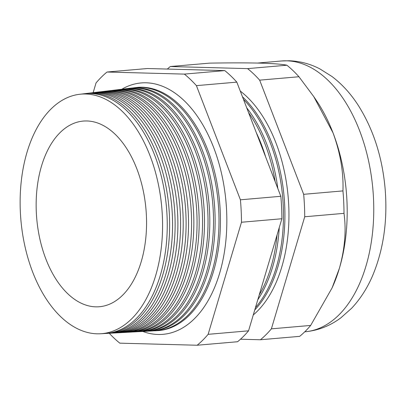 <?xml version="1.0" encoding="UTF-8"?>
<svg xmlns="http://www.w3.org/2000/svg" width="406" height="406" viewBox="0 0 406 406"><rect width="100%" height="100%" fill="white"/><g stroke="black" fill="none" stroke-linecap="round" stroke-linejoin="round"><path stroke-width="0.61" d="M121.754 89.264A126.159 74.227 85 0 1 142.45 82.854A126.159 74.227 85 0 1 146.155 82.799A126.159 74.227 85 0 1 226.284 205.35A126.159 74.227 85 0 1 164.257 334.199A126.159 74.227 85 0 1 158.02 334.473A126.159 74.227 85 0 1 142.765 331.443M79.622 94.283L84.194 93.74A120.354 70.811 85 0 1 90.279 93.461A120.354 70.811 85 0 1 166.866 212.546A120.354 70.811 85 0 1 104.997 333.509L100.399 333.757A120.206 70.72 -95 0 0 162.192 212.942A120.206 70.72 -95 0 0 85.696 94.004A120.206 70.72 -95 0 0 79.622 94.283A120.206 70.72 -95 0 0 20.665 217.149A120.206 70.72 -95 0 0 97.009 333.803A120.206 70.72 -95 0 0 100.399 333.757M106.169 333.427A120.435 70.852 -95 0 0 107.346 333.377A120.435 70.852 -95 0 0 169.256 212.343A120.435 70.852 -95 0 0 92.619 93.182A120.435 70.852 -95 0 0 86.534 93.461A120.435 70.852 -95 0 0 85.367 93.613M86.534 93.461L89.396 93.116A120.526 70.908 85 0 1 95.491 92.837A120.526 70.908 85 0 1 172.185 212.089A120.526 70.908 85 0 1 110.229 333.224L107.346 333.377M111.483 333.138A120.607 70.959 -95 0 0 112.741 333.087A120.607 70.959 -95 0 0 174.742 211.871A120.607 70.959 -95 0 0 97.993 92.538A120.607 70.959 -95 0 0 91.898 92.817A120.607 70.959 -95 0 0 90.65 92.989M91.898 92.817L94.603 92.497A120.694 71.009 85 0 1 100.703 92.218A120.694 71.009 85 0 1 177.503 211.638A120.694 71.009 85 0 1 115.461 332.94L112.741 333.087M116.796 332.844A120.78 71.06 -95 0 0 118.136 332.793A120.78 71.06 -95 0 0 180.223 211.404A120.78 71.06 -95 0 0 103.363 91.898A120.78 71.06 -95 0 0 97.262 92.177A120.78 71.06 -95 0 0 95.933 92.36M97.262 92.177L99.805 91.873A120.866 71.111 85 0 1 105.915 91.594A120.866 71.111 85 0 1 182.827 211.181A120.866 71.111 85 0 1 120.694 332.656L118.136 332.793M122.11 332.555A120.958 71.162 -95 0 0 123.531 332.504A120.958 71.162 -95 0 0 185.709 210.937A120.958 71.162 -95 0 0 108.737 91.259A120.958 71.162 -95 0 0 102.622 91.538A120.958 71.162 -95 0 0 101.216 91.731M102.622 91.538L105.007 91.254A121.034 71.207 85 0 1 111.127 90.969A121.034 71.207 85 0 1 188.145 210.729A121.034 71.207 85 0 1 125.926 332.372L123.531 332.504M127.423 332.265A121.13 71.268 -95 0 0 128.92 332.209A121.13 71.268 -95 0 0 191.19 210.47A121.13 71.268 -95 0 0 114.106 90.614A121.13 71.268 -95 0 0 107.986 90.898A121.13 71.268 -95 0 0 106.499 91.101M107.986 90.898L110.209 90.629A121.206 71.309 85 0 1 116.339 90.35A121.206 71.309 85 0 1 193.464 210.272A121.206 71.309 85 0 1 131.158 332.088L128.92 332.209M132.732 331.971A121.308 71.37 -95 0 0 134.315 331.915A121.308 71.37 -95 0 0 196.671 209.998A121.308 71.37 -95 0 0 119.481 89.975A121.308 71.37 -95 0 0 113.35 90.254A121.308 71.37 -95 0 0 111.782 90.472M113.35 90.254L115.416 90.01A121.374 71.41 85 0 1 121.551 89.726A121.374 71.41 85 0 1 198.783 209.821A121.374 71.41 85 0 1 136.391 331.803L134.315 331.915M138.045 331.682A121.48 71.471 -95 0 0 139.71 331.626A121.48 71.471 -95 0 0 202.158 209.532A121.48 71.471 -95 0 0 124.85 89.335A121.48 71.471 -95 0 0 118.714 89.614A121.48 71.471 -95 0 0 117.065 89.843M118.714 89.614L120.618 89.386A121.546 71.507 85 0 1 126.758 89.107A121.546 71.507 85 0 1 204.106 209.364A121.546 71.507 85 0 1 141.623 331.519L139.71 331.626M143.359 331.392A121.658 71.573 -95 0 0 145.099 331.332A121.658 71.573 -95 0 0 207.639 209.065A121.658 71.573 -95 0 0 130.225 88.691A121.658 71.573 -95 0 0 124.074 88.975A121.658 71.573 -95 0 0 122.348 89.218M124.074 88.975L125.819 88.767A121.714 71.608 85 0 1 131.97 88.483A121.714 71.608 85 0 1 209.425 208.912A121.714 71.608 85 0 1 146.855 331.235L145.099 331.332M148.672 331.098A121.83 71.679 -95 0 0 150.494 331.042A121.83 71.679 -95 0 0 213.125 208.598A121.83 71.679 -95 0 0 135.594 88.051A121.83 71.679 -95 0 0 129.438 88.335A121.83 71.679 -95 0 0 127.631 88.589M129.438 88.335L131.026 88.143A121.881 71.71 85 0 1 137.182 87.858A121.881 71.71 85 0 1 214.744 208.456A121.881 71.71 85 0 1 152.088 330.956L150.494 331.042M153.986 330.809A122.008 71.781 -95 0 0 155.889 330.748A122.008 71.781 -95 0 0 218.606 208.126A122.008 71.781 -95 0 0 140.968 87.407A122.008 71.781 -95 0 0 134.802 87.691A122.008 71.781 -95 0 0 132.914 87.96M95.735 306.845A93.177 54.82 -95 0 0 100.84 306.576A93.177 54.82 -95 0 0 146.119 211.049A93.177 54.82 -95 0 0 86.97 120.968A93.177 54.82 -95 0 0 84.742 120.983A93.177 54.82 -95 0 0 36.423 214.307A93.177 54.82 -95 0 0 95.735 306.845M155.889 330.748L157.32 330.672A122.054 71.806 -95 0 0 220.062 208.004A122.054 71.806 -95 0 0 142.394 87.239A122.054 71.806 -95 0 0 136.228 87.523L134.802 87.691M109.27 333.275A150.87 88.762 -95 0 0 119.806 343.161L197.154 345.242A150.87 88.762 -95 0 0 208.131 334.331L241.474 222.249A150.87 88.762 -95 0 0 240.413 199.803L196.408 85.641A150.87 88.762 -95 0 0 184.365 74.105L107.022 72.024A150.87 88.762 -95 0 0 96.039 82.941L93.147 92.669M240.489 339.218L260.408 339.756L299.689 336.351A150.87 88.762 -95 0 0 310.666 325.434L332.088 287.91L339.38 268.351C344.826 248.985 346.369 230.654 344.009 213.353A150.87 88.762 -95 0 0 342.948 190.906C343.638 172.159 340.319 152.783 332.991 132.782L313.797 96.658L298.943 76.744A150.87 88.762 -95 0 0 286.9 65.214C282.256 64.214 273.38 63.519 260.271 63.128C246.432 62.793 229.527 62.798 209.557 63.133L170.276 66.538A150.87 88.762 -95 0 0 167.353 69.056M260.408 339.756A150.87 88.762 -95 0 0 271.386 328.845L310.666 325.434M271.386 328.845L304.723 216.758L344.009 213.353M304.723 216.758A150.87 88.762 -95 0 0 303.668 194.317L342.948 190.906M303.668 194.317L259.657 80.149L298.943 76.744M259.657 80.149A150.87 88.762 -95 0 0 247.619 68.619L286.9 65.214M247.619 68.619L170.276 66.538M332.088 287.91L332.692 286.56A135.919 79.967 -95 0 0 339.38 268.351A135.919 79.967 -95 0 0 332.991 132.782A135.919 79.967 -95 0 0 316.573 100.774L313.797 96.658M107.022 72.024L147.434 68.523L224.782 70.603A150.87 88.762 85 0 1 236.82 82.134L280.825 196.296A150.87 88.762 85 0 1 281.886 218.743L248.548 330.824A150.87 88.762 85 0 1 237.566 341.735L197.154 345.242M184.365 74.105L224.782 70.603M196.408 85.641L236.82 82.134M240.413 199.803L280.825 196.296M241.474 222.249L281.886 218.743M208.131 334.331L248.548 330.824M259.19 295.04A123.886 72.887 -95 0 0 277.085 234.881M275.151 181.578A123.886 72.887 -95 0 0 248.599 112.701M256.257 132.564A123.769 72.816 85 0 1 265.661 156.955M246.736 107.859A123.942 72.918 85 0 1 277.821 188.506M279.257 227.573A123.942 72.918 85 0 1 257.785 299.765M255.42 307.712A124.063 72.989 -95 0 0 243.438 99.308M254.745 309.986A124.109 73.019 -95 0 0 242.463 96.775M253.263 314.965A124.236 73.095 -95 0 0 288.595 202.833A124.236 73.095 -95 0 0 240.261 91.061M286.839 60.824A135.919 79.967 -95 0 0 281.485 60.981L289.036 60.758C299.816 61.123 310.067 63.818 319.781 68.842L331.986 76.511C342.035 84.154 350.769 93.735 358.188 105.255C373.358 129.275 382.34 157.158 385.132 188.897C387.694 220.524 383.548 249.38 372.703 275.466C367.308 288.113 360.274 299.055 351.596 308.286L340.847 317.837C330.103 325.871 318.147 330.525 304.977 331.798A135.919 79.967 -95 0 0 373.246 194.012A135.919 79.967 -95 0 0 286.839 60.824M281.485 60.981L257.526 63.062"/></g></svg>
